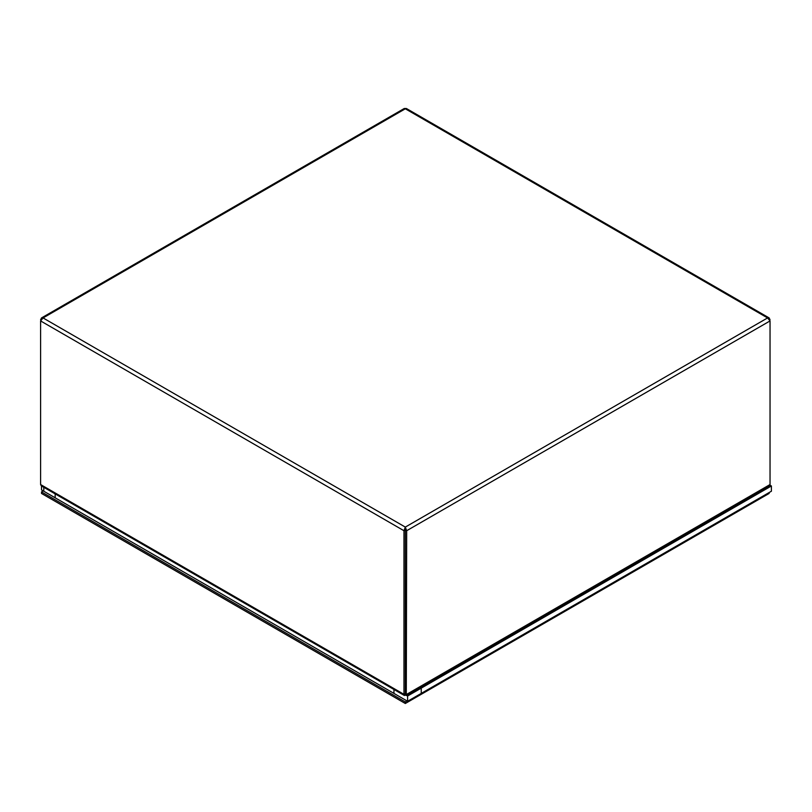 <?xml version="1.0" encoding="UTF-8"?>
<svg xmlns="http://www.w3.org/2000/svg" width="812" height="812" viewBox="0 0 812 812"><rect width="100%" height="100%" fill="white"/><g stroke="black" fill="none" stroke-linecap="round" stroke-linejoin="round"><path stroke-width="1.22" d="M404.356 695.478L41.331 485.891L40.6 484.551L403.96 694.331L405.31 693.56L405.32 528.642L405.33 529.942L406.68 530.723L770.04 320.933L769.208 317.969L767.573 317.939L770.04 320.933L770.04 484.551L769.309 485.891L406.284 695.478L406.68 530.723L405.32 527.089L403.96 530.723L403.96 694.331L404.356 695.478L405.31 695.113L405.31 693.834M405.33 529.942L405.33 695.113L406.284 695.478M40.6 484.551L40.6 320.933L43.066 317.939L41.442 317.969L40.6 320.933L403.96 530.723L405.31 529.942M41.118 319.664L40.6 319.37M41.442 317.969L404.244 108.503L406.396 108.503L769.208 317.969M405.32 528.642L405.32 527.089L767.573 317.939L405.32 108.798L43.066 317.939L405.32 527.089M769.522 319.664L770.04 319.37M407.035 700.949L405.32 701.944L41.513 491.899L43.229 490.905M41.513 491.899L41.513 493.452L405.32 703.496L405.32 701.944M405.32 703.496L769.126 493.452L769.126 492.539M421.235 688.14L407.594 696.016L406.477 695.366L407.594 696.016L407.594 701.274L421.235 693.397L421.235 688.14L420.119 687.49M393.952 689.469L393.952 693.397L407.594 701.274L43.787 491.23L43.787 487.312M41.513 485.992L41.513 489.92L55.155 497.797L55.155 493.869M769.938 485.14L771.4 485.982L407.594 696.016L407.594 701.274L771.4 491.23L771.4 485.982M405.33 693.834L406.68 694.331L770.04 484.551"/></g></svg>
